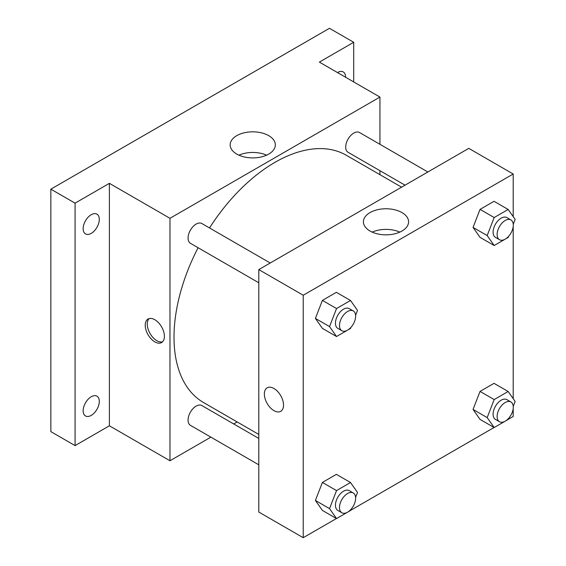 <?xml version="1.0" encoding="UTF-8"?>
<svg xmlns="http://www.w3.org/2000/svg" width="566" height="566" viewBox="0 0 566 566"><rect width="100%" height="100%" fill="white"/><g stroke="black" fill="none" stroke-linecap="round" stroke-linejoin="round"><path stroke-width="0.85" d="M210.877 437.143L169.97 460.766L109.394 425.795L75.073 445.612L50.848 431.625L50.848 189.164L329.469 28.3L353.7 42.287L353.7 81.921M237.182 421.96L233.723 423.955M91.225 415.394A11.419 6.594 -60 0 1 85.516 415.96A11.419 6.594 -60 0 1 83.761 406.812A11.419 6.594 -60 0 1 91.225 396.745A11.419 6.594 -60 0 1 96.935 396.179A11.419 6.594 -60 0 1 98.689 405.334A11.419 6.594 -60 0 1 91.225 415.394M91.225 233.362A11.419 6.594 -60 0 1 85.516 233.928A11.419 6.594 -60 0 1 83.761 224.78A11.419 6.594 -60 0 1 91.225 214.712A11.419 6.594 -60 0 1 96.935 214.146A11.419 6.594 -60 0 1 98.689 223.301A11.419 6.594 -60 0 1 91.225 233.362M109.394 425.795L109.394 183.334L75.073 203.152L50.848 189.164M75.073 445.612L75.073 203.152M169.97 460.766L169.97 218.306L109.394 183.334M169.97 218.306L379.942 97.076L319.373 62.104L353.7 42.287M236.772 154.086A22.59 13.039 180 0 1 230.157 144.868A22.59 13.039 180 0 1 252.747 131.828A22.59 13.039 180 0 1 275.338 144.868A22.59 13.039 180 0 1 261.393 156.916A22.59 13.039 180 0 1 236.772 154.086M337.463 72.547A11.419 6.594 -60 0 1 337.548 72.505A11.419 6.594 -60 0 1 343.258 71.939A11.419 6.594 -60 0 1 345.621 77.259M198.093 247.731A142.766 82.424 120 0 0 174.003 337.202A142.766 82.424 120 0 0 203.576 402.56L258.804 434.447M401.57 187.169L346.335 155.282A142.766 82.424 120 0 0 209.512 227.949M379.942 97.076L379.942 144.316M379.942 170.691L379.942 174.682M427.868 171.986L359.488 132.508A11.419 6.594 120 0 0 350.687 135.564A11.419 6.594 120 0 0 345.706 147.061A11.419 6.594 120 0 0 348.069 152.289L405.03 185.174M258.804 438.438L201.843 405.553A11.419 6.594 120 0 0 193.041 408.617A11.419 6.594 120 0 0 188.061 420.106A11.419 6.594 120 0 0 190.424 425.335L258.804 464.813M258.804 282.781L190.424 243.302A11.419 6.594 -60 0 1 190.424 230.114A11.419 6.594 -60 0 1 201.843 223.52L270.223 262.999M164.416 336.331A13.563 7.832 60 0 1 161.607 342.536A13.563 7.832 60 0 1 148.044 334.711A13.563 7.832 60 0 1 148.044 319.047A13.563 7.832 60 0 1 158.494 322.684A13.563 7.832 60 0 1 164.416 336.331M162.548 341.822A13.563 7.832 60 0 1 150.082 333.537A13.563 7.832 60 0 1 149.141 318.594M238.923 155.183A22.59 13.039 180 0 1 266.572 155.183M336.445 518.52L303.22 537.7L258.804 512.053L258.804 269.593L468.782 148.363L513.199 174.01L513.199 216.629M513.199 408.553L513.199 416.47L508.204 419.356M494.09 427.5L350.559 510.369M480.039 237.359L473.049 227.405L480.039 209.378L494.026 201.305L480.039 209.378L473.049 227.405L480.039 237.359L494.175 245.517L487.177 235.562L494.175 217.542L508.162 209.462L515.152 219.417L513.249 224.327M322.394 510.405L315.404 500.457L322.394 482.43L336.381 474.35L322.394 482.43L315.404 500.457L322.394 510.405L336.529 518.562L329.532 508.615L336.529 490.588L350.517 482.515L357.507 492.462L355.604 497.38M513.199 226.52L513.199 398.669M303.22 537.7L303.22 295.24L513.199 174.01M480.039 419.392L473.049 409.437L480.039 391.41L494.026 383.338L480.039 391.41L473.049 409.437L480.039 419.392L494.175 427.549L487.177 417.602L494.175 399.575L508.162 391.495L515.152 401.45L513.249 406.36M322.394 328.372L315.404 318.425L322.394 300.397L336.381 292.318L322.394 300.397L315.404 318.425L322.394 328.372L336.529 336.529L329.532 326.582L336.529 308.555L350.517 300.475L357.507 310.43L355.604 315.347M303.22 295.24L258.804 269.593M370.03 231.02A22.59 13.039 180 0 1 363.414 221.801A22.59 13.039 180 0 1 386.005 208.762A22.59 13.039 180 0 1 408.588 221.801A22.59 13.039 180 0 1 394.643 233.85A22.59 13.039 180 0 1 370.03 231.02M283.538 405.1A13.563 7.832 60 0 1 280.729 411.312A13.563 7.832 60 0 1 267.166 403.48A13.563 7.832 60 0 1 267.166 387.823A13.563 7.832 60 0 1 277.616 391.453A13.563 7.832 60 0 1 283.538 405.1M280.729 411.312A13.563 7.832 60 0 1 267.166 403.48A13.563 7.832 60 0 1 267.166 387.816M372.18 232.117A22.59 13.039 180 0 1 399.829 232.117M350.948 327.346L350.517 328.457L336.529 336.529M353.269 310.946L349.229 308.611A11.419 6.594 120 0 0 340.428 311.675A11.419 6.594 120 0 0 335.447 323.165A11.419 6.594 120 0 0 337.81 328.393L341.85 330.728A11.419 6.594 120 0 0 353.269 324.134A11.419 6.594 120 0 0 353.269 310.946A11.419 6.594 120 0 0 344.468 314.003A11.419 6.594 120 0 0 339.487 325.5A11.419 6.594 120 0 0 341.85 330.728M329.532 326.582L315.404 318.425M336.529 308.555L322.394 300.397M350.517 300.475L336.381 292.318M508.593 236.333L508.162 237.437L494.175 245.517M510.914 219.926L506.874 217.599A11.419 6.594 120 0 0 498.073 220.655A11.419 6.594 120 0 0 493.092 232.152A11.419 6.594 120 0 0 495.455 237.38L499.495 239.715A11.419 6.594 120 0 0 510.914 233.121A11.419 6.594 120 0 0 510.914 219.926A11.419 6.594 120 0 0 502.113 222.99A11.419 6.594 120 0 0 497.125 234.487A11.419 6.594 120 0 0 499.495 239.715M487.177 235.562L473.049 227.405M494.175 217.542L480.039 209.378M508.162 209.462L494.026 201.305M350.948 509.379L350.517 510.49L336.529 518.562M353.269 492.979L349.229 490.644A11.419 6.594 120 0 0 340.428 493.708A11.419 6.594 120 0 0 335.447 505.197A11.419 6.594 120 0 0 337.81 510.426L341.85 512.761A11.419 6.594 120 0 0 353.269 506.167A11.419 6.594 120 0 0 353.269 492.979A11.419 6.594 120 0 0 344.468 496.035A11.419 6.594 120 0 0 339.487 507.532A11.419 6.594 120 0 0 341.85 512.761M329.532 508.615L315.404 500.457M336.529 490.588L322.394 482.43M350.517 482.515L336.381 474.35M508.593 418.366L508.162 419.47L494.175 427.549M510.914 401.966L506.874 399.631A11.419 6.594 120 0 0 498.073 402.695A11.419 6.594 120 0 0 493.092 414.185A11.419 6.594 120 0 0 495.455 419.413L499.495 421.748A11.419 6.594 120 0 0 510.914 415.154A11.419 6.594 120 0 0 510.914 401.966A11.419 6.594 120 0 0 502.113 405.023A11.419 6.594 120 0 0 497.125 416.519A11.419 6.594 120 0 0 499.495 421.748M487.177 417.602L473.049 409.437M494.175 399.575L480.039 391.41M508.162 391.495L494.026 383.338"/></g></svg>
